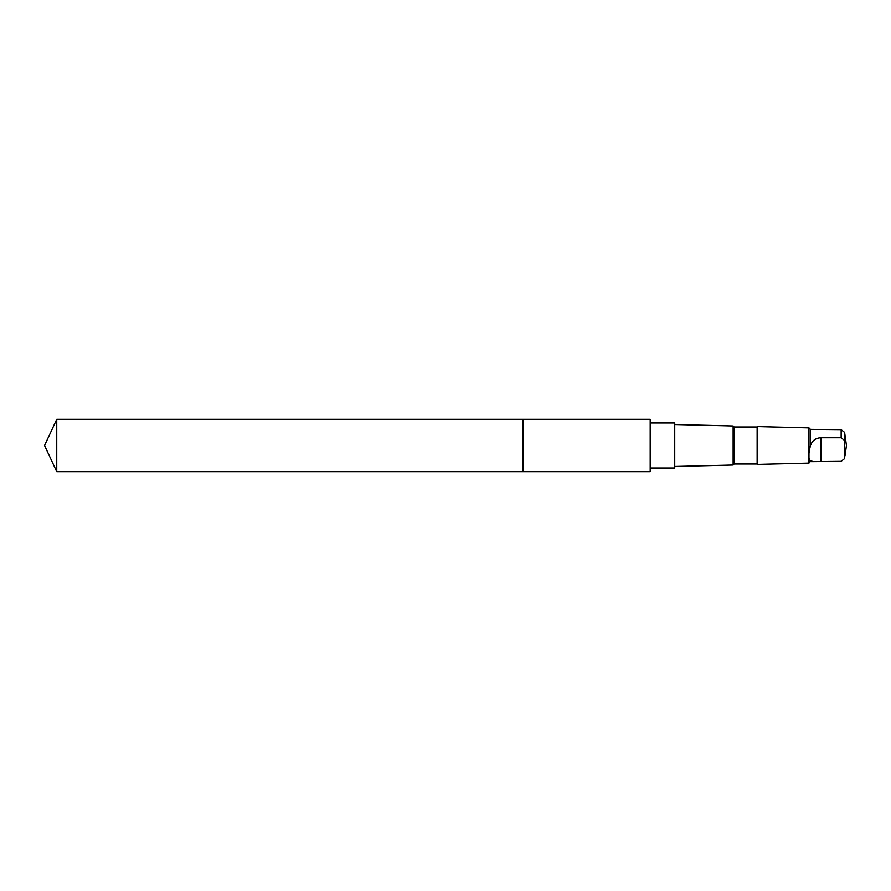 <?xml version="1.0" encoding="UTF-8"?>
<svg xmlns="http://www.w3.org/2000/svg" width="891" height="891" viewBox="0 0 891 891"><rect width="100%" height="100%" fill="white"/><g stroke="black" fill="none" stroke-linecap="round" stroke-linejoin="round"><path stroke-width="1.34" d="M523.073 422.2L523.073 419.349L56.746 419.349L56.746 471.651L523.073 471.651L523.073 419.349L650.196 419.349L650.196 471.651L523.073 471.651L523.073 422.2M810.442 445.667C808.304 454.21 808.304 459.255 810.442 460.781L813.583 461.627L841.149 461.349L844.601 458.587L844.601 440.499L841.149 437.748L821.101 437.748C815.722 437.938 812.169 440.577 810.442 445.667L810.442 429.373L841.149 429.651L844.601 432.413L844.991 435.086M650.341 422.991L674.743 422.991L674.743 468.009L650.341 468.009M734.162 427.023L734.162 463.977L757.138 463.977L757.138 427.023L734.162 427.023L733.137 425.998L733.137 465.002L674.743 466.461M757.138 427.023L757.138 463.977M810.442 429.373L808.972 427.903L808.972 463.097L757.539 464.389M810.442 460.781L808.972 463.097M650.196 471.651L650.196 419.349M523.073 471.651L56.746 471.651L44.55 445.5L56.746 471.651M841.149 429.651L841.149 437.748M844.601 432.413L844.601 440.499M821.101 461.349L821.101 437.748M44.55 445.5L56.746 419.349M733.137 425.998L674.743 424.539M734.162 463.977L733.137 465.002M808.972 427.903L757.539 426.611M813.583 461.627L810.442 461.627M844.991 455.914L846.45 445.5L844.802 433.783"/></g></svg>
